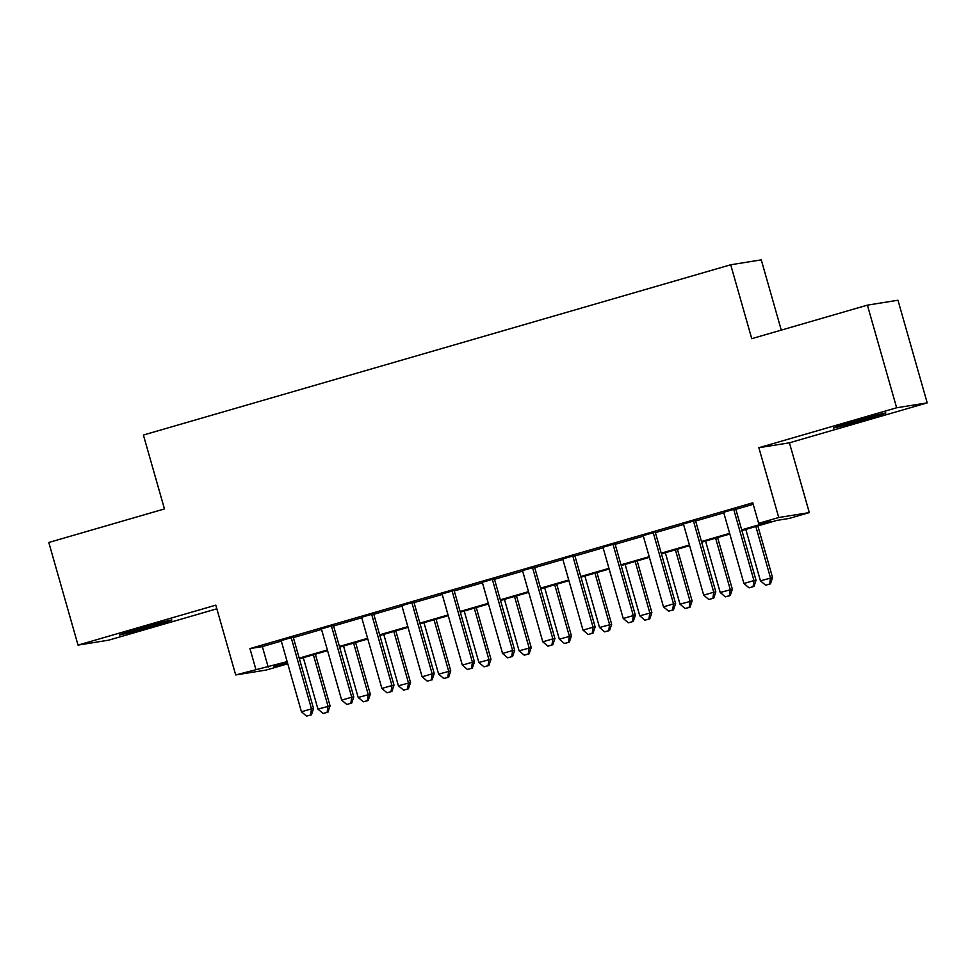 <?xml version="1.0" encoding="UTF-8"?>
<svg xmlns="http://www.w3.org/2000/svg" width="976" height="976" viewBox="0 0 976 976"><rect width="100%" height="100%" fill="white"/><g stroke="black" fill="none" stroke-linecap="round" stroke-linejoin="round"><path stroke-width="1.46" d="M150.902 626.629A27.328 0.647 164.1 0 0 171.898 619.992A27.328 0.647 164.1 0 0 140.324 628.337A27.328 0.647 164.1 0 0 119.328 634.973A27.328 0.647 164.1 0 0 150.902 626.629M864.907 419.631A27.328 0.647 164.1 0 0 885.903 412.994A27.328 0.647 164.1 0 0 854.342 421.327A27.328 0.647 164.1 0 0 833.345 427.964A27.328 0.647 164.1 0 0 864.907 419.631M285.944 662.728L286.371 664.205L266.253 670.036L235.692 674.953L287.151 661.63M781.276 330.12L761.268 259.86L730.707 264.777L143.399 435.04L164.456 508.935L48.8 542.473L78.031 645.099L108.604 640.183L216.843 608.804M730.707 264.777L751.752 338.672L867.396 305.146L897.969 300.23L927.2 402.868L896.639 407.773L758.864 447.716L778.738 517.512L809.311 512.595L789.194 518.427L776.798 520.415L741.882 530.541M758.864 447.716L789.425 442.811L927.2 402.868M789.425 442.811L809.311 512.595M867.396 305.146L896.639 407.773M293.203 637.096L281.161 640.585M333.438 625.433L321.385 628.922M373.662 613.77L361.608 617.259M413.885 602.107L401.831 605.596M454.108 590.443L442.055 593.933M494.344 578.78L482.29 582.282M534.567 567.117L522.514 570.618M574.791 555.454L562.737 558.955M615.014 543.791L602.961 547.292M655.238 532.14L643.196 535.629M695.473 520.476L683.42 523.966M741.687 529.858L771.016 521.355L758.633 523.343L752.777 502.811L249.954 648.589L262.349 646.6L281.308 641.098M293.361 637.609L321.531 629.447M333.585 625.945L361.754 617.784M373.808 614.282L401.978 606.12M414.031 602.619L442.213 594.457M454.255 590.956L482.437 582.794M494.49 579.305L522.66 571.131M534.714 567.642L562.884 559.468M574.937 555.978L603.107 547.804M615.161 544.315L643.343 536.141M655.384 532.652L683.566 524.478M695.62 520.989L723.789 512.827M735.843 509.326L753.204 504.299M735.697 508.813L723.643 512.302M235.692 674.953L215.806 605.157L78.031 645.099M249.954 648.589L255.797 669.121M758.633 523.343L778.738 517.512M287.347 662.326L273.975 666.193L286.371 664.205M729.828 534.043L701.659 542.205M689.605 545.694L661.435 553.868M649.382 557.357L621.212 565.531M609.158 569.02L580.976 577.194M568.935 580.683L540.753 588.857M528.699 592.347L500.529 600.521M488.476 604.01L460.306 612.184M448.252 615.673L420.083 623.835M408.029 627.336L379.847 635.498M367.806 638.999L339.624 647.161M327.57 650.663L299.4 658.824M299.205 658.141L327.375 649.967M339.428 646.478L367.598 638.304M379.652 634.815L407.834 626.641M419.875 623.152L448.057 614.978M460.111 611.488L488.281 603.314M500.334 599.825L528.504 591.663M540.558 588.162L568.74 580M580.781 576.499L608.963 568.337M621.017 564.836L649.186 556.674M661.24 553.172L689.41 545.011M701.463 541.521L729.633 533.347M262.349 646.6L268.193 667.12M733.635 509.143L753.972 580.574L743.919 583.489L723.57 512.058M735.623 508.569L756.046 580.244L753.972 580.574L753.106 586.686L749.08 587.857L753.106 586.686M753.923 586.552L756.046 580.244M743.919 583.489L749.08 587.857M745.798 529.407L760.438 580.83L772.565 577.585L757.84 525.918M769.625 584.026L765.599 585.197L770.442 583.892L769.625 584.026L770.503 577.914L755.851 526.491M765.599 585.197L760.438 580.83M772.565 577.585L770.442 583.892M693.399 520.806L713.749 592.237L703.696 595.153L683.346 523.722M695.4 520.22L715.823 591.907L713.749 592.237L712.87 598.349L708.857 599.52L712.87 598.349M713.7 598.215L715.823 591.907M703.696 595.153L708.857 599.52M653.176 532.469L673.525 603.9L663.473 606.816L643.123 535.385M655.177 531.883L675.587 603.571L673.525 603.9L672.647 610.012L668.621 611.171L672.647 610.012M673.477 609.878L675.587 603.571M663.473 606.816L668.621 611.171M612.952 544.132L633.302 615.563L623.237 618.479L602.9 547.048M614.941 543.547L635.364 615.234L633.302 615.563L632.424 621.675L628.398 622.834L632.424 621.675M633.253 621.541L635.364 615.234M623.237 618.479L628.398 622.834M572.729 555.795L593.079 627.226L583.014 630.142L562.664 558.711M574.718 555.21L595.14 626.885L593.079 627.226L592.2 633.339L588.174 634.498L592.2 633.339M593.018 633.204L595.14 626.885M583.014 630.142L588.174 634.498M705.563 541.07L720.215 592.493L732.342 589.248L717.616 537.581M729.401 595.689L725.375 596.861L730.219 595.555L729.401 595.689L730.268 589.577L715.628 538.154M725.375 596.861L720.215 592.493M732.342 589.248L730.219 595.555M665.339 552.733L679.991 604.156L692.106 600.911L677.393 549.244M689.166 607.353L685.152 608.524L689.995 607.218L689.166 607.353L690.044 601.24L675.404 549.817M685.152 608.524L679.991 604.156M692.106 600.911L689.995 607.218M625.116 564.396L639.768 615.819L651.883 612.574L637.169 560.907M648.942 619.016L644.916 620.187L649.772 618.882L648.942 619.016L649.821 612.904L635.169 561.481M644.916 620.187L639.768 615.819M651.883 612.574L649.772 618.882M584.892 576.06L599.532 627.483L611.659 624.237L596.946 572.57M608.719 630.679L604.693 631.85L609.549 630.545L608.719 630.679L609.597 624.567L594.945 573.144M604.693 631.85L599.532 627.483M611.659 624.237L609.549 630.545M532.493 567.446L552.843 638.89L542.79 641.805L522.441 570.362M534.494 566.873L554.917 638.548L552.843 638.89L551.965 645.002L547.951 646.161L551.965 645.002M552.794 644.868L554.917 638.548M542.79 641.805L547.951 646.161M544.669 587.723L559.309 639.146L571.436 635.901L556.71 584.221M568.496 642.342L564.47 643.501L569.313 642.208L568.496 642.342L569.374 636.23L554.722 584.807M564.47 643.501L559.309 639.146M571.436 635.901L569.313 642.208M492.27 579.11L512.62 650.541L502.567 653.456L482.217 582.025M494.271 578.536L514.681 650.211L512.62 650.541L511.741 656.653L507.727 657.824L511.741 656.653M512.571 656.531L514.681 650.211M502.567 653.456L507.727 657.824M504.433 599.386L519.086 650.809L531.212 647.564L516.487 595.885M528.26 654.005L524.246 655.164L529.09 653.871L528.26 654.005L529.138 647.893L514.498 596.47M524.246 655.164L519.086 650.809M531.212 647.564L529.09 653.871M452.047 590.773L472.396 662.204L462.343 665.12L441.994 593.689M454.047 590.199L474.458 661.874L472.396 662.204L471.518 668.316L467.492 669.487L471.518 668.316M472.347 668.182L474.458 661.874M462.343 665.12L467.492 669.487M464.21 611.049L478.862 662.472L490.977 659.215L476.264 607.548M488.037 665.669L484.011 666.828L488.866 665.534L488.037 665.669L488.915 659.556L474.263 608.133M484.011 666.828L478.862 662.472M490.977 659.215L488.866 665.534M411.823 602.436L432.173 673.867L422.108 676.783L401.77 605.352M413.812 601.863L434.235 673.538L432.173 673.867L431.294 679.979L427.268 681.15L431.294 679.979M432.124 679.845L434.235 673.538M422.108 676.783L427.268 681.15M423.987 622.712L438.639 674.135L450.753 670.878L436.04 619.211M447.813 677.332L443.787 678.491L448.643 677.198L447.813 677.332L448.692 671.22L434.039 619.797M443.787 678.491L438.639 674.135M450.753 670.878L448.643 677.198M371.6 614.099L391.937 685.53L381.884 688.446L361.535 617.015M373.588 613.526L394.011 685.201L391.937 685.53L391.071 691.642L387.045 692.814L391.071 691.642M391.888 691.508L394.011 685.201M381.884 688.446L387.045 692.814M383.763 634.363L398.403 685.786L410.53 682.541L395.805 630.874M407.59 688.995L403.564 690.154L408.407 688.861L407.59 688.995L408.468 682.883L393.816 631.448M403.564 690.154L398.403 685.786M410.53 682.541L408.407 688.861M331.364 625.762L351.714 697.193L341.661 700.109L321.311 628.678M333.365 625.189L353.788 696.864L351.714 697.193L350.835 703.306L346.822 704.477L350.835 703.306M351.665 703.171L353.788 696.864M341.661 700.109L346.822 704.477M343.528 646.027L358.18 697.45L370.307 694.204L355.581 642.537M367.366 700.646L363.34 701.817L368.184 700.524L367.366 700.646L368.233 694.534L353.593 643.111M363.34 701.817L358.18 697.45M370.307 694.204L368.184 700.524M291.141 637.426L311.49 708.857L301.438 711.772L281.088 640.341M293.142 636.84L313.552 708.527L311.49 708.857L310.612 714.969L306.586 716.14L310.612 714.969M311.442 714.835L313.552 708.527M301.438 711.772L306.586 716.14M303.304 657.69L317.956 709.113L330.071 705.868L315.358 654.201M327.131 712.309L323.117 713.48L327.96 712.175L327.131 712.309L328.009 706.197L313.369 654.774M323.117 713.48L317.956 709.113M330.071 705.868L327.96 712.175"/></g></svg>
